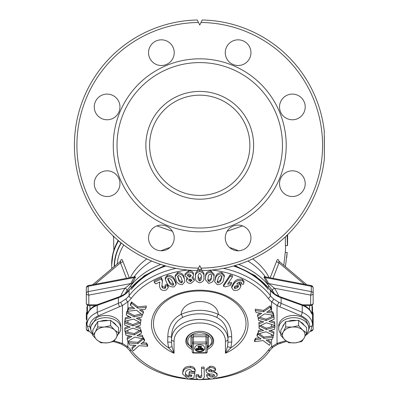 <?xml version="1.0" encoding="UTF-8"?>
<svg xmlns="http://www.w3.org/2000/svg" width="400" height="400" viewBox="0 0 400 400"><rect width="100%" height="100%" fill="white"/><g stroke="black" fill="none" stroke-linecap="round" stroke-linejoin="round"><path stroke-width="0.6" d="M285.41 266.735L287.15 252.46L285.265 252.46L283.8 265.38M285.325 236.86L285.38 245.57M276.65 261.195A2.505 1.73 -162.4 0 0 279 262.84L278.98 261.155C278.215 258.855 277.435 258.865 276.65 261.195L270.165 277.795M242.575 225.89L227.135 231.26M324.345 136.48L324.345 158.74A125.33 125.33 0 0 1 202.245 270.61L199.74 265.595L197.235 270.61A125.33 125.33 0 0 1 74.41 145.305A125.33 125.33 0 0 1 197.235 20L199.74 25.015L202.245 20A125.33 125.33 0 0 1 324.345 131.87L324.195 130.53M324.245 130.935L324.345 158.74A125.33 125.33 0 0 1 202.245 270.61M199.74 231.78A86.48 86.48 0 0 0 286.215 145.305A86.48 86.48 0 0 0 199.74 58.825A86.48 86.48 0 0 0 113.26 145.305A86.48 86.48 0 0 0 199.74 231.78M107.11 119.78A12.845 12.845 0 0 1 94.26 106.935A12.845 12.845 0 0 1 107.11 94.09A12.845 12.845 0 0 1 119.955 106.935A12.845 12.845 0 0 1 107.11 119.78M116.19 192.76A12.845 12.845 0 0 1 98.025 192.76A12.845 12.845 0 0 1 98.025 174.59A12.845 12.845 0 0 1 116.19 174.59A12.845 12.845 0 0 1 116.19 192.76M174.215 237.935A12.845 12.845 0 0 1 161.37 250.785A12.845 12.845 0 0 1 148.525 237.935A12.845 12.845 0 0 1 161.37 225.09A12.845 12.845 0 0 1 174.215 237.935M152.285 61.755A12.845 12.845 0 0 1 152.285 43.59A12.845 12.845 0 0 1 170.455 43.59A12.845 12.845 0 0 1 170.455 61.755A12.845 12.845 0 0 1 152.285 61.755M292.37 119.78A12.845 12.845 0 0 0 305.215 106.935A12.845 12.845 0 0 0 292.37 94.09A12.845 12.845 0 0 0 279.525 106.935A12.845 12.845 0 0 0 292.37 119.78M283.285 192.76A12.845 12.845 0 0 0 301.455 192.76A12.845 12.845 0 0 0 301.455 174.59A12.845 12.845 0 0 0 283.285 174.59A12.845 12.845 0 0 0 283.285 192.76M225.26 237.935A12.845 12.845 0 0 0 238.11 250.785A12.845 12.845 0 0 0 250.955 237.935A12.845 12.845 0 0 0 238.11 225.09A12.845 12.845 0 0 0 225.26 237.935M247.19 61.755A12.845 12.845 0 0 0 247.19 43.59A12.845 12.845 0 0 0 229.025 43.59A12.845 12.845 0 0 0 229.025 61.755A12.845 12.845 0 0 0 247.19 61.755M199.74 62.585A82.72 82.72 0 0 0 117.02 145.305A82.72 82.72 0 0 0 199.74 228.025A82.72 82.72 0 0 0 282.455 145.305A82.72 82.72 0 0 0 199.74 62.585M199.74 199.195A53.89 53.89 0 0 1 145.85 145.305A53.89 53.89 0 0 1 199.74 91.415A53.89 53.89 0 0 1 253.63 145.305A53.89 53.89 0 0 1 199.74 199.195M199.74 95.175A50.13 50.13 0 0 0 149.605 145.305A50.13 50.13 0 0 0 199.74 195.435A50.13 50.13 0 0 0 249.87 145.305A50.13 50.13 0 0 0 199.74 95.175M324.345 131.87A125.33 125.33 0 0 0 202.245 20L201 22.49A122.825 122.825 0 0 1 322.565 145.305A122.825 122.825 0 0 1 201 268.12M324.245 159.675L324.195 160.08M324.345 158.395L324.345 154.155M201.555 21.375L201.86 20.775M202.05 20.39L202.185 20.125M287.63 235.1L287.625 234.66M287.62 234.665L287.555 245.57L285.52 245.57M287.4 245.57L287.11 235.16M287.295 234.98L287.6 242.925L287.565 234.715M313.165 322.19L313.165 313.65A2.505 1.77 180 0 0 312.535 312.48M312.535 320.175A2.505 1.77 180 0 0 313.165 319.005A2.505 1.77 180 0 0 312.535 317.83M306.76 284.725L278.755 261.055L278.925 261.63M311.125 285.555L311.125 285.555A2.505 0.46 100.7 0 1 311.305 286.305A2.505 1.77 0 0 1 313.165 288.015A2.505 2.505 0 0 0 311.125 285.555L265.115 276.835L265.365 277.6A2.505 1.42 -29.3 0 1 263.995 277.325L268.57 285.455A2.505 1.54 141.2 0 1 268.195 287.235M278.765 296.175A82.445 58.3 180 0 0 274.525 288.26L268.645 283.54L265.365 277.6L311.305 286.305L311.305 291.62A2.505 1.77 0 0 1 313.165 293.335L313.165 288.015M313.165 303.05L313.165 293.335A2.505 1.77 0 0 1 310.655 295.105L310.655 305.56A2.505 2.505 0 0 0 313.165 303.05A2.505 1.77 180 0 1 310.655 304.825L302.56 304.825M313.165 319.005L313.165 328.72A2.505 2.505 0 0 1 311.125 331.185L310.285 331.345M273.015 278.335L279 262.84L304.455 284.29M172.345 231.26L156.905 225.89M126.465 278.335L120.48 262.84L120.5 261.155C121.265 258.855 122.04 258.865 122.825 261.195L129.31 277.795M122.825 261.195A2.505 1.73 -17.6 0 1 120.48 262.84L95.025 284.29M92.72 284.725L120.725 261.055L120.55 261.63M86.945 311.995A2.505 2.505 0 0 0 86.315 313.65A2.505 1.77 0 0 1 86.945 312.48M86.315 313.65L86.315 319.005A2.505 1.77 0 0 1 86.945 317.83M86.315 322.19L86.315 328.72A2.505 2.505 0 0 0 88.355 331.185A2.505 0.46 -79.3 0 0 88.74 330.695M86.315 319.005A2.505 1.77 0 0 0 86.945 320.175M86.315 303.05A2.505 1.77 0 0 0 88.82 304.825L88.82 305.56A2.505 2.505 0 0 1 86.315 303.05L86.315 288.015A2.505 1.77 180 0 1 88.175 286.305L88.175 291.62A2.505 1.77 180 0 0 86.315 293.335A2.505 1.77 180 0 0 88.82 295.105L88.82 304.825L96.92 304.825M134.87 276.675L135.485 277.325A2.505 1.42 -150.7 0 1 134.11 277.6L88.175 286.305A2.505 0.46 79.3 0 1 88.355 285.555L134.365 276.835L130.83 283.54L88.175 291.62A2.505 0.46 79.3 0 0 88.355 293.335A2.505 0.46 79.3 0 0 88.82 295.105L124.95 288.26L130.83 283.54A2.505 1.435 -151.4 0 0 132.24 283.215L130.91 285.455A2.505 1.54 38.8 0 0 131.285 287.235M88.61 330.485A2.505 1.77 180 0 1 86.315 328.72M88.355 331.185L89.195 331.345M267.235 283.215A2.505 1.435 -28.6 0 0 268.645 283.54L311.305 291.62A2.505 0.46 100.7 0 1 311.125 293.335A2.505 0.46 100.7 0 1 310.655 295.105L274.525 288.26A2.505 1.61 -33.3 0 0 272.325 290.31L268.57 285.455A79.205 56.005 0 0 0 238.735 264.415M310.87 330.485A2.505 1.77 0 0 0 313.165 328.72M311.125 331.185A2.505 0.46 -100.7 0 1 310.735 330.695M120.815 242.665A2.505 1.63 -148.7 0 1 119.18 241.315M123.755 244.975L123.755 244.975A82.785 58.54 180 0 0 117.155 264.135M135.485 277.325L132.24 283.215M264.605 276.675L263.995 277.325M120.715 296.175A82.445 58.3 0 0 1 124.95 288.26A2.505 1.61 -146.7 0 1 127.155 290.31L130.91 285.455A79.205 56.005 0 0 1 160.745 264.415M92.845 333.775A15.04 10.635 0 0 1 90.7 328.31L90.7 326.455L96.52 317.695A15.04 10.635 0 0 1 117.975 319.91A15.04 10.635 0 0 1 120.78 326.095L120.78 328.31A15.04 10.635 0 0 1 117.935 334.53M90.7 328.31A15.04 10.635 0 0 1 101.15 318.18A15.04 10.635 0 0 1 117.975 322.125A15.04 10.635 0 0 1 120.78 328.31M112.3 321.82A11.28 7.975 0 0 1 114.63 323.4A11.28 7.975 0 0 1 116.235 325.385M94.605 327.035A11.28 7.975 0 0 1 96.485 323.75M100.285 321.325A11.28 7.975 0 0 1 108.27 320.535M92.845 335.52L96.85 339.865L100.86 342.78L107.31 342.855L113.76 341.5L116.2 337.945A11.28 7.975 0 0 1 107.31 342.855A11.28 7.975 0 0 1 96.85 339.865A11.28 7.975 0 0 1 95.285 331.965L92.845 335.52L92.845 330.12L97.725 321.58L110.625 320.3L118.64 327.56L118.64 332.965L114.63 330.045L110.625 325.705L104.175 327.055L97.725 326.985L95.285 331.965A11.28 7.975 0 0 1 104.175 327.055A11.28 7.975 180 0 1 114.63 330.045A11.28 7.975 0 0 1 116.2 337.945L118.64 332.965M110.625 320.3L110.625 325.705M97.725 321.58L97.725 326.985M114.245 340.895L122.445 343.475A2.505 1.105 112.1 0 1 121.28 344.035L126.315 347.01L129.305 350.085C156.135 389.44 243.345 389.44 270.175 350.085L273.165 347.01L278.195 344.035L286.695 341.375M89.67 326.515A2.505 1.77 180 0 1 86.945 324.75C87.25 319.43 90.68 315.295 97.225 312.35A2.505 0.665 67.2 0 0 98.58 315.695C92.905 318.295 89.935 321.905 89.67 326.515L91.48 331.69M119.725 306.79A2.505 0.665 67.2 0 1 118.37 303.445L118.37 297.78L97.225 305.38L97.225 312.35L120.84 302.255A2.505 0.845 62.1 0 0 122.445 305.5L98.58 315.695M89.935 309.59A2.505 0.575 76.4 0 1 89.89 309.5L87.45 314.165A18.8 13.295 180 0 1 97.225 305.38A2.505 0.805 -109.8 0 1 97.515 304.6C92.955 306.265 89.77 308.95 87.955 312.65L87.45 314.165L87.45 305.3A2.505 1.725 -161.5 0 1 87.46 305.155M89.89 305.56L90.05 309.46M120.84 302.255L126.005 298.865A2.505 1.345 50.6 0 0 127.905 301.795L122.445 305.5L122.445 343.475L127.905 346.845A2.505 1.345 129.4 0 1 126.315 347.01M309.43 309.46L312.03 314.165L311.52 312.65C309.71 308.95 306.525 306.265 301.965 304.6L280.82 297.005C276.125 295.27 272.58 292.83 270.175 289.695L255.155 275.65L234.945 265.59M309.545 309.59A2.505 0.575 103.6 0 0 309.59 309.5L309.59 305.56M312.02 305.155A2.505 1.725 161.5 0 1 312.03 305.3L312.03 314.165A18.8 13.295 180 0 0 302.255 305.38A2.505 0.805 -70.2 0 0 301.965 304.6M215.7 378.095A77.705 54.945 180 0 0 268.18 350.34A27.575 19.495 -0 0 1 271.575 346.845A2.505 1.345 50.6 0 0 273.165 347.01M127.44 311.26L128.515 309.16L134.63 308.565L130.47 305.335L131.54 303.25L137.785 308.18L146.255 307.325L145.215 309.36L139.56 309.865L143.465 312.775L142.435 314.79L136.585 310.275L127.44 311.26L127.44 309.935L128.515 307.835L133.11 307.385M126.25 315.03L126.76 312.84L134.175 316.875L142.275 314.93L141.78 317.065L136.35 318.295L140.95 320.65L140.46 322.765L133.54 319.085L124.815 321.245L125.32 319.045L131.175 317.66L126.25 315.03L126.76 311.52L134.175 315.545L141.22 313.855M124.815 321.245L125.32 317.75L129.45 316.735M124.645 322.9L132.945 325.9L140.38 322.96L140.445 325.115L135.445 327.015L140.55 328.73L140.615 330.865L132.89 328.15L124.895 331.385L124.825 329.16L130.205 327.055L124.71 325.11L124.645 321.63L132.945 324.57L139.205 322.095M124.825 329.16L124.825 327.885L128.42 326.425M125.275 333.06L134.25 334.915L140.795 331.025L141.435 333.145L137.015 335.68L142.5 336.695L143.13 338.785L134.8 337.135L127.775 341.39L127.12 339.205L131.86 336.415L125.925 335.23L125.275 331.77L134.25 333.585L139.495 330.47M127.12 339.205L127.12 337.88L130.175 336.08M126.76 312.84L126.76 311.52M125.32 319.045L125.32 317.75M143.13 338.785L142.5 335.365L142.5 336.695M138.765 334.675L142.5 335.365M141.435 333.145L141.435 331.815L140.795 329.7L140.795 331.025M134.25 334.915L134.25 333.585M140.615 330.865L140.55 328.73M137.3 326.31L140.55 327.405M140.445 325.115L140.415 322.74M132.945 325.9L132.945 324.57M140.95 320.65L140.95 319.32L138.15 317.89M142.275 314.93L142.275 314.67M134.175 316.875L134.175 315.545M143.465 312.775L143.465 311.45L141.15 309.725M146.255 307.325L146.255 305.995L137.785 306.85L137.785 308.18M131.54 303.25L131.54 301.92L137.785 306.85M130.47 305.335L130.47 304.005L131.54 301.92M128.515 309.16L128.515 307.835M223.465 268.37A80.21 56.72 -0 0 1 270.39 295.69A25.065 17.725 180 0 0 273.475 298.865A2.505 1.345 129.4 0 1 271.575 301.795A27.575 19.495 -0 0 1 268.18 298.305A77.705 54.945 180 0 0 211.86 270.045M307.995 331.69L309.81 326.515C309.545 321.905 306.575 318.295 300.9 315.695A2.505 0.665 -67.2 0 0 302.255 312.35C308.8 315.295 312.23 319.43 312.535 324.75L310.675 330.79L306.815 334.58L305.55 335.34M271.575 339.385L271.575 346.845L277.035 343.475A2.505 1.105 67.9 0 0 278.195 344.035M192.22 349.45A13.93 9.85 -0 0 1 186.37 338.39A13.93 9.85 -0 0 1 199.74 331.31L199.74 331.31A13.93 9.85 -0 0 1 213.105 338.39A13.93 9.85 -0 0 1 207.26 349.45M192.22 348.225L187.47 343.79A13.09 9.255 -0 0 1 199.74 331.31L199.74 331.31A13.09 9.255 -0 0 1 212.01 343.79L207.26 348.225M242.435 279.375L243.975 281.33L243.975 282.66L243.295 284.425L241.125 283.685L241.495 282.83L240.93 282.105C239.135 281.99 237.76 282.595 236.8 283.925L239.47 284.055L240.88 286.195L239.75 288.535C238.145 290.35 236.015 290.865 233.36 290.075L231.69 287.69L234 283.65L234 282.32C235.925 279.615 238.74 278.63 242.435 279.375L242.435 280.705L243.975 282.66M241.125 283.685L241.19 282.265M238.6 282.455L239.47 282.725L240.88 284.865L240.88 286.195M231.69 287.69L231.69 286.36L234 282.32M205.305 279.65L205.58 275.95C205.61 273.05 207.38 271.32 210.9 270.76L214.16 274.445L213.88 278.17C213.845 281.065 212.075 282.79 208.56 283.345L205.305 279.65L205.58 277.28C205.61 274.38 207.38 272.65 210.9 272.09L210.9 270.76M193.485 273.665L193.555 275.63L191.93 278.01L194.225 280.1L194.29 280.675L190.97 283.345C188.5 283.475 187.03 282.665 186.555 280.915L186.5 280.41L187.84 278.44L185.085 275.94L185.01 275.22L188.52 272.095L188.52 270.765C191.34 270.69 192.995 271.655 193.485 273.665L193.555 275.63M193.05 277.125L194.225 278.77L194.29 280.675M186.5 280.41L186.77 278.08M185.01 275.22L185.01 273.89L188.52 270.765M184.035 277.055L184.895 281.73L182.33 284.63C178.75 284.44 176.65 282.915 176.035 280.06L175.165 276.7L177.73 273.8L177.73 272.47C181.32 272.66 183.425 274.185 184.035 277.055L184.895 281.73M175.165 276.7L175.165 275.37L177.73 272.47M154.205 282.27L154.205 280.94L161.43 277.56L162.44 280.475L161.86 286.565L162.45 287.91L164.995 288.485L165.71 287.585L165.115 286.35L167.325 285.565L168.225 287.705L166.32 289.985C164.025 290.87 162.09 290.55 160.515 289.02L159.37 286.11L159.84 282.005L155.75 283.92L154.205 282.27L161.43 278.89L162.44 281.805M161.86 285.235L162.45 286.58L164.995 287.16L165.47 286.84M165.115 286.35L165.115 285.02L167.325 284.235L168.225 286.375L168.225 287.705M159.37 286.11L159.785 282.035M206.695 375.84L209.14 375.32C209.6 376.56 210.695 377.145 212.42 377.075C213.875 376.89 214.58 376.295 214.535 375.275C213.82 374.36 212.61 373.955 210.9 374.05C208.295 373.96 206.675 373.035 206.05 371.28L205.97 370.645L209.95 367.655C212.985 367.36 214.86 368.265 215.58 370.37L213.045 370.78L210.34 369.49L208.45 370.815L209.145 371.51L211.635 371.89C214.635 371.925 216.45 372.95 217.08 374.955L217.17 375.665L212.805 378.945C209.545 379.185 207.51 378.15 206.695 375.84L206.695 374.51L209.14 373.995C209.6 375.235 210.695 375.815 212.42 375.745L214.34 374.865M205.97 370.645L205.97 369.315L209.95 366.325C212.985 366.03 214.86 366.935 215.58 369.04L215.58 370.37M208.815 369.995L213.005 370.705M213.28 370.745L217.08 373.625L217.17 375.665M201.525 368.455L204.13 368.43L204.27 375.47C204.675 377.94 203.27 379.375 200.06 379.78C197.25 379.515 195.905 378.32 196.02 376.195L198.47 375.93L198.855 377.315L200.12 377.865C201.465 377.54 201.98 376.795 201.665 375.64L201.525 367.125L204.13 367.1L204.27 374.555M196.02 376.195L196.02 374.87L198.47 374.6L198.855 375.985L200.12 376.535L201.655 374.96M191.54 376.515L191.855 375.115L188.895 374.78L189.32 371.595L194.88 372.225L193.885 377.945L188.025 379.03L182.675 374.015L182.845 372.585C183.475 369.28 186.015 367.63 190.475 367.62C193.51 368.01 195.075 369.295 195.175 371.475L192.53 371.6L190.045 369.52C187.295 369.605 185.785 370.69 185.525 372.77L185.375 374L185.95 375.93L188.305 377.115L191.54 376.515L191.56 375.085M182.675 374.015L182.845 371.255C183.475 367.955 186.015 366.3 190.475 366.29C193.51 366.68 195.075 367.965 195.175 370.145L195.175 371.475M185.425 373.33L185.95 374.6L188.305 375.785L191.54 375.185M128.635 342.95L137.935 343.605L143.355 338.93L144.53 340.925L140.845 344L146.505 344.275L147.665 346.25L139.05 345.715L133.26 350.805L132.045 348.745L135.975 345.39L129.84 344.995L128.635 342.95L128.635 341.62L137.935 342.275L142.195 338.6M143.13 337.795L143.355 337.605L144.53 339.595L144.53 340.925M142.35 342.745L146.505 342.95L147.665 344.92L147.665 346.25M132.045 348.745L132.045 347.415L134.53 345.295M270.44 343.185L266.11 340.07L272.19 339.305L273.145 337.195L263.945 338.405L257.97 334.07L257.04 336.135L261.085 338.975L255.475 339.595L254.555 341.635L263.085 340.575L269.48 345.31L270.44 343.185L270.44 341.855L267.68 339.87M259.45 337.825L255.475 338.265L254.555 340.305L254.555 341.635M258.035 332.79L257.04 334.805L257.04 336.135M273.145 337.195L273.145 335.88L263.945 337.075L259.185 333.625M261.84 329.61L258.375 330.5L258.035 333.94L266.045 331.755L273.545 335.49L273.905 333.29L268.845 330.85L274.55 329.285L274.91 327.1L266.285 329.525L259.305 325.965M259.11 325.99L258.96 328.25L263.66 330.465L258.375 331.83L258.035 333.94M274.91 327.1L274.91 325.835L266.285 328.195L260.56 325.405M261.885 321.3L258.87 322.585L259.115 326.05L266.44 322.785L274.89 325.445L274.635 323.22L268.965 321.5L274.175 319.165L273.925 316.955L266.065 320.545L258.215 318.14L258.215 317.69M274.175 319.165L273.925 315.655L266.065 319.215L259.625 317.24M259.995 313.105L257.535 314.72L257.535 316.045L258.38 318.09L264.59 313.865L273.58 315.26L272.7 313.13L266.685 312.26L271.1 309.24L271.1 307.915L270.225 305.795L263.59 310.41L255.255 309.18L255.255 310.51L256.11 312.575L261.675 313.335L257.535 316.045M273.58 315.26L273.58 313.95L272.7 311.805L268.29 311.16M174.495 279.205L176.12 283.115L176.12 284.445L174.095 286.93C170.49 287.115 168.08 285.815 166.875 283.035L165.235 279.115L167.26 276.63L167.26 275.3C170.875 275.11 173.285 276.415 174.495 279.205L174.495 280.535L176.12 284.445M165.235 279.115L165.235 277.785L167.26 275.3M195.565 277.17L195.565 275.84C195.005 272.995 196.39 271.125 199.73 270.23C203.09 271.125 204.48 273 203.905 275.86L203.905 277.19C204.465 280.03 203.075 281.89 199.745 282.785C196.395 281.89 195 280.02 195.565 277.17C195.005 274.325 196.39 272.455 199.73 271.56L199.73 270.23M214.68 281.79L215.55 277.06C216.165 274.205 218.26 272.685 221.835 272.495L224.41 275.35L223.53 280.105C222.91 282.95 220.82 284.47 217.25 284.655L214.68 281.79L215.55 278.39C216.165 275.535 218.26 274.015 221.835 273.825L221.835 272.495M223.48 284.975L230.195 274.84L232.43 275.58L232.43 276.91L227.605 284.2L231.475 283.695L230.31 285.45L225.29 286.9L223.48 286.305L223.48 284.975M228.665 282.6L231.475 282.365L231.475 283.695M227.45 346.79A2.505 0.565 -158.6 0 1 230.82 347.845L225.43 353.235L227.45 346.79L227.94 342.535A2.505 0.44 180 0 1 229.225 342.15A2.505 0.44 180 0 1 231.765 342.16L230.82 347.845A46.28 32.725 180 0 0 246.02 323.6A46.28 32.725 180 0 0 230.965 299.445C214.34 288.145 185.14 288.145 168.515 299.445A46.28 32.725 180 0 0 153.46 323.6A46.28 32.725 180 0 0 168.66 347.845L167.71 342.16L167.81 336.83C168.02 326.655 172.25 319.255 180.5 314.64L181.155 314.335C193.555 308.985 205.945 308.985 218.325 314.335L218.98 314.64C227.24 319.26 231.465 326.655 231.67 336.83L231.765 342.16M216.99 317.5C211.895 315.065 206.145 313.83 199.74 313.79C193.335 313.83 187.585 315.065 182.49 317.5A2.505 1.19 63.8 0 0 181.155 314.335A18.59 13.145 -0 0 1 199.74 301.525A18.59 13.145 -0 0 1 218.325 314.335A2.505 1.19 116.2 0 0 216.99 317.5C224.32 321.675 227.97 328.36 227.94 337.555A2.505 0.83 180 0 1 231.67 336.83M227.94 337.555L227.94 342.535M182.49 317.5C175.18 321.64 171.53 328.325 171.54 337.555A2.505 0.83 -0 0 0 167.81 336.83M172.03 346.79L174.045 353.235L168.66 347.845A2.505 0.565 -21.4 0 1 172.03 346.79L171.54 342.535L171.54 337.555L171.54 342.535A2.505 0.44 -0 0 0 170.25 342.15A2.505 0.44 -0 0 0 167.71 342.16M192.22 351.795A1.255 1.255 0 0 0 193.475 353.045L193.475 352.68A1.255 0.885 0 0 1 192.22 351.795L192.22 337.615A1.255 0.885 0 0 1 193.475 336.725L193.475 342.045L206.005 342.045L206.005 343.815L193.475 343.815L193.475 352.68L206.005 352.68L206.005 343.815A1.255 0.885 0 0 0 207.26 342.93L207.26 351.795A1.255 0.885 0 0 1 206.005 352.68L206.005 353.045A1.255 1.255 0 0 0 207.26 351.795M199.74 344.705A5.015 3.545 180 0 0 194.725 348.25A5.015 3.545 180 0 0 199.74 351.795A5.015 3.545 180 0 0 204.755 348.25A5.015 3.545 180 0 0 199.74 344.705M194.735 348.025A5.015 3.545 180 0 0 199.74 351.35A5.015 3.545 180 0 0 204.745 348.025M197.99 349.56L197.505 349.485L197.335 348.7L197.87 348.23L198.385 349.035L197.65 349.14L197.885 349.38L198.115 349.07M197.65 348.695L198.115 348.855M199.505 349.47L199.115 349.66L199.115 348.25L198.825 348.25L198.825 350.02L199.505 349.695L199.505 349.025L199.115 349.215M202.22 348.675L201.97 348.23L201.585 350.04L202.22 348.675L201.585 350.04M203.22 349.47L202.83 349.66L202.83 348.25L202.535 348.25L202.535 350.02L203.22 349.695L203.22 349.025L202.83 349.215M200.775 349.195L201.51 349.215L200.985 350.02L200.485 349.65L201.085 348.915L200.485 348.915L200.485 348.25L201.535 348.25L200.775 349.64L201.215 349.625L201.215 349.18M200.485 349.65L200.835 348.695M200.315 349.055L200.315 348.61L199.75 348.61L199.75 349.315L200.315 349.315L199.75 349.055M196.185 349.345L196.685 348.675L197.19 349.35L196.69 350.02L196.185 348.905L196.685 348.23L197.19 349.345L197.19 348.905M200.96 347.155L201.435 347.015L201.435 347.46L200.95 347.805L200.435 346.885L200.94 346.46L201.435 346.82L200.94 346.015L200.435 346.885M199.24 347.13L199.74 346.46L200.24 347.135L199.74 347.805L199.24 346.69L199.74 346.015L200.24 347.13L200.24 346.69M198.165 346.31L198.165 347.36M198.165 346.975L198.42 347.805L199.09 346.75L198.46 346.75L198.46 346.035L197.97 346.75M199.09 346.75L199.09 346.31L198.46 346.31M198.815 346.975L198.46 347.425L198.46 346.975L198.815 346.975M198.46 346.475L198.165 346.475M199.555 347.13L199.74 347.6L199.925 347.13L199.74 346.665L199.555 347.13M199.74 347.6L199.925 346.69M199.555 346.69L199.74 347.155M199.74 346.46L199.74 346.015M200.755 346.89L200.945 347.095L200.945 346.665L200.755 346.89M201.435 347.46L200.775 347.465L201.07 346.71M201.435 346.82L200.945 346.665M200.94 346.46L200.94 346.015M200.485 347.475L200.485 347.06M201.17 347.425L201.17 346.98M200.96 347.6L200.96 347.31M196.505 349.345L196.69 349.815L196.69 348.88L196.505 349.345M196.69 349.815L196.87 348.905M196.505 348.905L196.69 349.37M196.685 348.675L196.685 348.23M201.535 348.69L200.485 348.69M201.51 349.66L201.215 349.625M200.99 349.815L200.99 349.37M202.83 348.69L202.535 348.69M201.97 348.675L201.97 348.23M199.115 348.69L198.825 348.69M197.99 349.78L197.41 349.78L198.215 350.005L198.115 349.295M197.335 349.145L197.87 348.675L198.385 349.035M197.41 349.78L197.41 349.39M198.36 349.33L198.36 349.04M197.885 349.38L197.885 348.94M197.87 348.675L197.87 348.23M207.26 337.615L207.26 342.93A1.255 0.885 0 0 0 206.005 342.045L206.005 336.725A1.255 0.885 0 0 1 207.26 337.615A1.255 0.885 180 0 1 208.51 336.725A2.505 1.77 180 0 0 206.005 334.955L193.475 334.955A2.505 1.77 180 0 0 190.965 336.725A1.255 0.885 180 0 1 192.22 337.615M223.48 286.305L230.195 276.17L232.43 276.91M230.195 276.17L230.195 274.84M221.835 273.825L224.41 276.68M217.965 282.97C219.76 282.375 220.795 281.24 221.075 279.56L221.98 276.6L221.13 275.515C219.335 276.1 218.3 277.235 218.025 278.915L217.11 281.88L217.965 282.97L217.965 281.64C219.76 281.045 220.795 279.91 221.075 278.23L221.855 276.055M221.075 279.56L221.075 278.23M217.235 281.1L217.965 281.64M215.55 278.39L215.55 277.06M199.73 271.56C203.09 272.455 204.48 274.33 203.905 277.19M203.905 277.135L203.905 275.86M199.735 281.055C201.16 280.105 201.67 278.81 201.26 277.17C201.67 275.53 201.16 274.235 199.735 273.29C198.31 274.235 197.805 275.53 198.21 277.17C197.805 278.81 198.31 280.11 199.735 281.055L199.735 279.725L201.255 276.505M198.22 276.505L199.735 279.725M167.26 276.63C170.875 276.44 173.285 277.74 174.495 280.535M173.035 285.325L173.68 284.405L172.13 281.295C171.505 279.655 170.24 278.635 168.33 278.23L167.68 279.155L169.23 282.255C169.855 283.9 171.12 284.92 173.035 285.325L173.035 284L173.5 283.685M167.86 278.54L169.23 280.925C169.855 282.57 171.12 283.595 173.035 284M271.1 309.24L270.225 307.125L263.59 311.74L255.255 310.51M270.225 307.125L270.225 305.795M263.59 311.74L263.59 310.41M266.065 320.545L266.065 319.215M258.215 318.14L258.46 320.295L263.725 321.84L258.87 323.915M266.285 329.525L266.285 328.195M259.305 326.12L258.96 328.25M258.375 331.83L258.375 330.5M257.97 334.07L257.97 332.745M255.475 339.595L255.475 338.265M146.505 344.275L146.505 342.95M143.355 338.93L143.355 337.605M137.935 343.605L137.935 342.275M188.895 374.78L189.32 372.925L194.88 373.555M188.305 377.115L188.305 375.785M185.95 375.93L185.95 374.6M190.475 367.62L190.475 366.29M182.845 372.585L182.845 371.255M189.32 372.925L189.32 371.595M200.12 377.865L200.12 376.535M198.855 377.315L198.855 375.985M198.47 375.93L198.47 374.6M204.13 368.43L204.13 367.1M217.08 374.955L217.08 373.625M214.565 375.57L214.535 375.275M211.635 371.89L211.635 370.56M209.145 371.51L209.145 370.18M209.95 367.655L209.95 366.325M212.42 377.075L212.42 375.745M209.14 375.32L209.14 373.995M159.89 282.485L159.84 282.005M167.325 285.565L167.325 284.235M164.995 288.485L164.995 287.16M162.45 287.91L162.45 286.58M161.43 278.89L161.43 277.56M177.73 273.8C181.32 273.985 183.425 275.515 184.035 278.385M181.615 282.945L182.47 281.85L181.56 278.885C181.285 277.21 180.25 276.075 178.455 275.485L177.6 276.575L178.51 279.53C178.79 281.215 179.825 282.35 181.615 282.945L181.615 281.615L182.345 281.065M177.725 276.025L178.51 278.205C178.79 279.885 179.825 281.02 181.615 281.615M178.51 279.53L178.51 278.205M188.52 272.095C191.34 272.02 192.995 272.985 193.485 274.995M191.875 280.195L190.08 279.015L188.815 280.51L190.6 281.67L191.875 280.195L191.91 280.51M188.775 280.17L188.815 279.89M191.11 275.445L188.92 273.79L187.49 275.275L187.55 275.805L189.69 277.325L191.155 275.86L191.11 275.445M187.55 275.805L187.55 274.81M187.595 274.665L189.69 275.995L191.025 275.135M189.69 277.325L189.69 275.995M188.815 279.185L190.6 280.34L191.73 279.765M190.6 281.67L190.6 280.34M194.225 280.1L194.225 278.77M210.9 272.09L214.16 275.775M208.93 281.595C210.59 280.815 211.39 279.58 211.32 277.88L211.66 275.405L210.545 273.845C208.88 274.615 208.08 275.85 208.15 277.55L207.81 280.04L208.93 281.595L208.93 280.265C210.59 279.485 211.39 278.25 211.32 276.555L211.615 274.81M211.32 277.88L211.32 276.555M207.86 279.295L208.93 280.265M205.58 277.28L205.58 275.95M234 283.65C235.925 280.94 238.74 279.96 242.435 280.705M235 286.125L234.21 287.64L234.825 288.645L237.72 287.6L238.535 286.13L237.9 285.195L235 286.125M234.825 288.645L234.825 287.315L237.72 286.27L238.315 285.495M237.72 287.6L237.72 286.27M234.39 286.955L234.825 287.315M239.47 284.055L239.47 282.725M263.945 338.405L263.945 337.075M273.905 333.29L273.905 331.995L270.6 330.37M274.89 325.445L274.635 321.94L270.735 320.705M274.635 323.22L274.635 321.94M273.925 316.955L273.925 315.655M272.7 313.13L272.7 311.805M273.475 298.865L278.64 302.255A2.505 0.845 117.9 0 1 277.035 305.5L271.575 301.795L271.575 311.635M278.64 302.255L302.255 312.35L302.255 305.38L281.11 297.78A2.505 0.805 -70.2 0 0 280.82 297.005M280.84 333.775A15.04 10.635 0 0 1 278.695 328.31L278.695 326.095A15.04 10.635 0 0 1 287.125 316.54A15.04 10.635 0 0 1 302.96 317.695L305.97 320.095L308.775 326.455L308.775 328.31A15.04 10.635 0 0 1 305.93 334.53M278.695 328.31A15.04 10.635 0 0 1 289.145 318.18A15.04 10.635 0 0 1 305.97 322.125A15.04 10.635 0 0 1 308.775 328.31M282.6 327.035A11.28 7.975 -0 0 1 284.48 323.75M288.28 321.325A11.28 7.975 -0 0 1 296.265 320.535M300.295 321.82A11.28 7.975 -0 0 1 302.625 323.4A11.28 7.975 -0 0 1 304.23 325.385M289.4 321.215A8.145 5.76 0 0 1 293.735 320.33A8.145 5.76 0 0 1 296.01 320.56M284.845 339.865L288.855 342.78L295.305 342.855L301.755 341.5L304.195 337.945A11.28 7.975 -0 0 1 295.305 342.855A11.28 7.975 180 0 1 284.845 339.865A11.28 7.975 -0 0 1 283.28 331.965L280.84 335.52L284.845 339.865M298.62 325.705L292.17 327.055L285.72 326.985L283.28 331.965A11.28 7.975 -0 0 1 292.17 327.055A11.28 7.975 -0 0 1 302.625 330.045L298.62 325.705L298.62 320.3L285.72 321.58L280.84 330.12L280.84 335.52M302.625 330.045A11.28 7.975 -0 0 1 304.195 337.945L306.635 332.965L302.625 330.045M285.72 321.58L285.72 326.985M298.62 320.3L306.635 327.56L306.635 332.965M229.475 247.45A73.66 52.085 0 0 1 238.425 250.78M252.695 258.9A73.66 52.085 0 0 1 269.115 277.595M198.475 22.49A122.825 122.825 0 0 0 76.915 145.305A122.825 122.825 0 0 0 198.475 268.12M265.395 276.89A73.62 52.06 180 0 0 247.845 261.035M151.635 261.035A73.62 52.06 180 0 0 134.085 276.89M130.365 277.595A73.66 52.085 0 0 1 146.785 258.9M161.055 250.78A73.66 52.085 0 0 1 170.005 247.45M111.83 268.625L111.69 265.895A88.06 62.27 0 0 1 118.58 240.805M121.1 242.89A85.555 60.495 180 0 0 114.185 266.64M118.22 240.5A88.08 62.28 180 0 0 111.67 265.01L111.69 265.895M114.48 266.39A85.26 60.285 0 0 1 121.315 243.065M125.135 293.67A80.02 56.58 0 0 1 127.155 290.31A2.505 1.61 33.3 0 0 127.82 291.395M274.345 293.67A80.02 56.58 180 0 0 272.325 290.31A2.505 1.61 146.7 0 1 271.655 291.395M131.3 289.44A77.705 54.945 -0 0 1 165.925 265.985M233.55 265.985A77.705 54.945 -0 0 1 268.18 289.44M113.485 341.585L118.79 343.165A2.505 0.94 -73.4 0 0 119.725 342.525M87.495 305.18A2.505 1.77 -0 0 0 87.45 305.3A18.8 13.295 180 0 0 86.945 308.37L86.945 324.75L88.805 330.79L92.845 334.695M165.62 265.9A80.21 56.72 180 0 0 129.09 290.375A25.065 17.725 -0 0 1 118.37 297.78A2.505 0.805 -109.8 0 1 118.655 297.005L97.515 304.6M164.535 265.59L144.325 275.65L129.305 289.695A2.505 1.56 -142.8 0 0 129.09 290.375L129.09 295.69A2.505 1.56 37.2 0 0 131.3 298.305A27.575 19.495 -0 0 1 127.905 301.795L127.905 309.025M126.005 298.865A25.065 17.725 180 0 0 129.09 295.69A80.21 56.72 -0 0 1 176.015 268.37M311.98 305.18A2.505 1.77 -0 0 1 312.03 305.3A18.8 13.295 180 0 1 312.535 308.37L312.535 324.75A2.505 1.77 0 0 1 309.81 326.515M268.18 298.305A2.505 1.56 142.8 0 0 270.39 295.69L270.39 290.375A2.505 1.56 -37.2 0 0 270.175 289.695M300.9 315.695L279.755 306.79A2.505 0.665 -67.2 0 0 281.11 303.445L281.11 297.78A25.065 17.725 -0 0 1 270.39 290.375A80.21 56.72 180 0 0 233.86 265.9M201.635 269.39A77.705 54.945 180 0 0 197.84 269.39M187.62 270.045A77.705 54.945 180 0 0 131.3 298.305M127.905 341.31L127.905 346.845A27.575 19.495 -0 0 1 131.3 350.34A2.505 1.56 142.8 0 1 129.305 350.085M268.18 350.34A2.505 1.56 37.2 0 0 270.175 350.085M131.3 350.34A77.705 54.945 180 0 0 185.44 378.33M191.015 378.92A77.705 54.945 180 0 0 197.62 379.245M202.585 379.23A77.705 54.945 180 0 0 209.845 378.8M127.905 311.21L127.905 312.135M127.905 315.91L127.905 317.105M127.905 320.48L127.905 322.75M127.905 326.24L127.905 326.625M127.905 330.165L127.905 332.275M127.905 335.625L127.905 337.415M271.575 336.07L271.575 334.51M271.575 326.71L271.575 324.4M271.575 316.695L271.575 314.95M174.045 353.235A48.295 34.15 -0 0 1 151.445 324.32A48.295 34.15 -0 0 1 199.74 290.17A48.295 34.15 -0 0 1 248.035 324.32A48.295 34.15 -0 0 1 225.43 353.235L225.43 341.16A25.695 18.165 180 0 0 199.74 322.99A25.695 18.165 180 0 0 174.045 341.16L174.045 353.235M174.045 341.16A2.505 1.77 0 0 1 171.54 339.385A28.2 19.94 -0 0 1 199.74 319.445A28.2 19.94 -0 0 1 227.94 339.385A2.505 1.77 180 0 1 225.43 341.16M207.26 347.685A11.905 8.42 180 0 0 210.955 338.335A11.905 8.42 180 0 0 199.74 332.74A11.905 8.42 180 0 0 188.52 338.335A11.905 8.42 180 0 0 192.22 347.685M208.51 336.725L208.51 345.59A2.505 1.77 180 0 1 207.26 347.125M190.965 336.725L190.965 345.59A2.505 1.77 180 0 0 192.22 347.125M190.965 345.59A1.255 0.885 180 0 1 192.22 346.475M192.22 342.93A1.255 0.885 0 0 0 193.475 343.815L193.475 342.045A1.255 0.885 0 0 0 192.22 342.93M206.005 334.955L206.005 336.725L193.475 336.725L193.475 334.955M207.26 346.475A1.255 0.885 180 0 1 208.51 345.59M169.23 282.255L169.23 280.925M159.6 284.33L159.6 283M271.575 330.84L271.575 330.1M271.575 320.96L271.575 320.33M279.755 306.79L277.035 305.5L277.035 343.475L279.755 342.525A2.505 0.94 73.4 0 0 280.69 343.165M279.755 342.525L285.84 340.715M285.295 252.46L285.695 245.38M286.685 257.84L287.18 252.46M313.165 313.65A2.505 2.505 0 0 0 312.535 311.995M88.355 285.555A2.505 2.505 0 0 0 86.315 288.015M95.265 305.56L88.82 305.56M304.215 305.56L310.655 305.56M118.085 240.385L113.16 252.445L111.67 265.01M113.865 250.025L113.575 236.315M113.6 237.485L113.025 235.79M134.365 276.835L135.09 276.545L134.51 277.15M264.97 277.15L264.39 276.545L265.115 276.835M118.79 343.165L121.28 344.035M87.51 304.915L86.945 308.37M129.305 289.695C126.9 292.83 123.35 295.27 118.655 297.005M311.965 304.915L312.535 308.37M193.475 353.045L206.005 353.045"/></g></svg>

